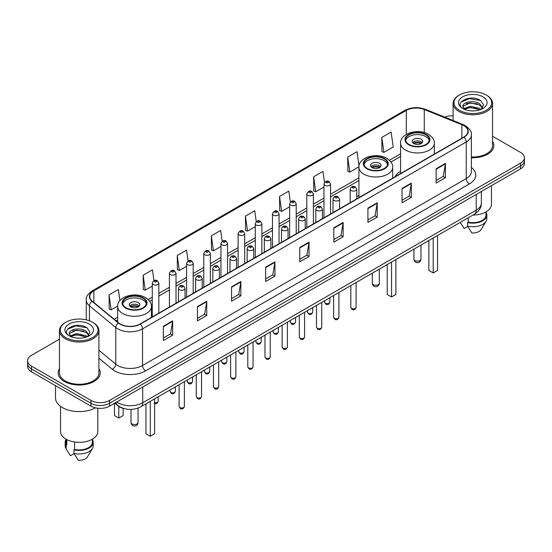 <?xml version="1.0" encoding="UTF-8"?>
<svg xmlns="http://www.w3.org/2000/svg" width="552" height="552" viewBox="0 0 552 552"><rect width="100%" height="100%" fill="white"/><g stroke="black" fill="none" stroke-linecap="round" stroke-linejoin="round"><path stroke-width="0.83" d="M358.924 195.263A23.232 13.414 0 0 0 356.744 196.816M400.586 171.217A23.232 13.414 0 0 0 395.142 176.716M124.283 408.639A13.151 7.59 180 0 1 118.011 405.858L114.74 403.16M59.457 339.163L31.45 355.336A13.151 7.59 0 0 0 27.6 360.704L27.6 366.431A13.151 7.59 0 0 0 31.45 371.8L90.963 406.155A13.151 7.59 0 0 0 109.558 406.155L520.55 168.871A13.151 7.59 0 0 0 524.4 163.502L524.4 160.639A13.151 7.59 0 0 1 520.55 166.007A13.151 7.59 0 0 0 524.4 160.639L524.4 157.775A13.151 7.59 0 0 0 520.55 152.407L492.543 136.24M27.6 360.704A13.151 7.59 0 0 0 31.45 366.073L90.963 400.428A13.151 7.59 0 0 0 109.558 400.428L109.558 403.291L520.55 166.007L109.558 403.291A13.151 7.59 0 0 1 90.963 403.291A13.151 7.59 0 0 0 109.558 403.291L109.558 406.155M31.45 366.073L31.45 368.936L90.963 403.291L31.45 368.936A13.151 7.59 0 0 1 27.6 363.568A13.151 7.59 0 0 0 31.45 368.936L31.45 371.8M59.457 368.646A21.038 12.144 0 0 0 58.146 372.869A21.038 12.144 0 0 0 64.308 381.46A21.038 12.144 0 0 0 87.237 384.095A21.038 12.144 0 0 0 100.222 372.869A21.038 12.144 0 0 0 98.911 368.646A21.038 12.144 0 0 1 100.222 372.869A21.038 12.144 0 0 1 87.237 384.095A21.038 12.144 0 0 1 64.308 381.46A21.038 12.144 0 0 1 58.146 372.869A21.038 12.144 0 0 1 59.457 368.646M463.763 125.642A14.028 8.101 180 0 1 467.875 131.362A14.028 8.101 180 0 1 463.763 137.089L140.056 323.983A14.028 8.101 180 0 1 118.645 322.899L92.301 301.178A14.028 8.101 180 0 1 89.769 296.534A14.028 8.101 180 0 1 93.874 290.807L406.3 110.428A14.028 8.101 180 0 1 424.267 109.524L461.893 124.731A14.028 8.101 180 0 1 463.763 125.642M464.011 125.497A14.38 8.301 0 0 0 462.093 124.566L424.467 109.358A14.38 8.301 0 0 0 406.058 110.283L93.626 290.662A14.38 8.301 0 0 0 92.018 301.295L118.363 323.017A14.38 8.301 0 0 0 140.305 324.127L464.011 137.234A14.38 8.301 0 0 0 464.011 125.497M163.364 326.239L163.364 340.556L172.666 335.188L172.666 320.871L163.364 326.239M163.364 338.017L170.527 333.877L172.624 321.347A3.505 2.022 -120 0 0 172.666 320.871M170.464 333.919L172.666 335.188M197.457 306.553L197.457 320.871L206.758 315.502L206.758 301.185L197.457 306.553M197.457 318.332L204.619 314.198L206.717 301.661A3.505 2.022 -120 0 0 206.758 301.185M204.557 314.233L206.758 315.502M231.55 286.867L231.55 301.185L240.851 295.817L240.851 281.499L231.55 286.867M231.55 298.646L238.712 294.513L240.817 281.975A3.505 2.022 -120 0 0 240.851 281.499M238.65 294.547L240.851 295.817M265.65 267.189L265.65 281.499L274.944 276.131L274.944 261.82L265.65 267.189M265.65 278.96L272.812 274.827L274.91 262.297A3.505 2.022 -120 0 0 274.944 261.82M272.743 274.861L274.944 276.131M436.121 168.767L436.121 183.085L445.416 177.716L445.416 163.399L436.121 168.767M436.121 180.538L443.284 176.405L445.381 163.875A3.505 2.022 -120 0 0 445.416 163.399M443.215 176.447L445.416 177.716M402.022 188.453L402.022 202.763L411.323 197.395L411.323 183.085L402.022 188.453M402.022 200.224L409.184 196.091L411.288 183.554A3.505 2.022 -120 0 0 411.323 183.085M409.122 196.126L411.323 197.395M367.929 208.132L367.929 222.449L377.23 217.081L377.23 202.763L367.929 208.132M367.929 219.91L375.091 215.777L377.188 203.239A3.505 2.022 -120 0 0 377.23 202.763M375.029 215.811L377.23 217.081M333.836 227.817L333.836 242.135L343.137 236.767L343.137 222.449L333.836 227.817M333.836 239.596L340.998 235.462L343.096 222.925A3.505 2.022 -120 0 0 343.137 222.449M340.936 235.497L343.137 236.767M299.743 247.503L299.743 261.82L309.037 256.452L309.037 242.135L299.743 247.503M299.743 259.281L306.905 255.141L309.003 242.611A3.505 2.022 -120 0 0 309.037 242.135M306.843 255.183L309.037 256.452M471.38 157.727A21.038 12.144 0 0 0 493.854 145.611A21.038 12.144 0 0 0 492.543 141.381A21.038 12.144 0 0 1 493.854 145.611A21.038 12.144 0 0 1 471.38 157.727M109.558 400.428L520.55 163.144A13.151 7.59 0 0 0 524.4 157.775M453.088 115.872A13.151 7.59 0 0 0 444.574 117.058M188.066 260.951L186.548 250.153L177.254 255.521L177.399 269.749M153.974 280.657L152.455 269.831L143.154 275.207L143.306 289.434M119.915 300.619L118.363 289.517L109.061 294.885L109.213 309.12M290.366 202.032L288.834 191.095L279.533 196.464L279.685 210.698M324.479 182.484L322.927 171.417L313.626 176.785L313.777 191.013M359.021 165.993L357.02 151.731L347.719 157.099L347.87 171.327M381.818 137.413L383.916 152.373L393.21 147.005L391.113 132.045L381.818 137.413L381.963 151.641M222.159 241.279L220.641 230.467L211.347 235.835L211.492 250.063M256.259 221.635L254.734 210.781L245.44 216.149L245.592 230.377M245.44 216.149L247.537 231.109L255.293 226.63M247.537 231.109L245.44 230.322M279.533 196.464L281.63 211.423L289.634 206.807M281.63 211.423L279.533 210.643M313.626 176.785L315.723 191.737L323.976 186.976M315.723 191.737L313.626 190.957M347.719 157.099L349.823 172.058L358.938 166.794M349.823 172.058L347.719 171.272M383.916 152.373L381.818 151.586M211.347 235.835L213.445 250.794L220.952 246.461M213.445 250.794L211.347 250.008M177.254 255.521L179.352 270.48L186.61 266.285M179.352 270.48L177.254 269.693M143.154 275.207L145.259 290.159L152.269 286.115M145.259 290.159L143.154 289.379M109.061 294.885L111.159 309.844L117.68 306.084M111.159 309.844L109.061 309.058M459.492 110.359A18.851 10.881 0 0 0 486.146 110.359A18.851 10.881 0 0 0 486.146 94.965L486.767 95.323A19.727 11.385 0 0 1 492.543 103.376A19.727 11.385 0 0 1 480.364 113.898A19.727 11.385 0 0 1 458.871 111.428A19.727 11.385 0 0 1 453.088 103.376A19.727 11.385 0 0 1 458.871 95.323L459.492 94.965A18.851 10.881 0 0 0 459.492 110.359M471.38 156.968A19.727 11.385 0 0 0 492.543 145.611L492.543 103.376M472.96 215.059A18.63 10.757 0 0 0 491.446 204.302L491.446 185.679M470.421 110.8L473.761 110.897M463.873 108.703L470.249 106.267L479.826 108.502L480.985 109.434M464.46 109.31L470.249 107.405L480.033 109.786M462.907 106.301L464.549 109.393M462.928 106.605C461.858 102.196 473.954 99.574 479.826 103.955L482.669 107.888M462.969 106.881L463.245 106.143L470.249 102.858L479.826 105.094L482.448 108.185M481.323 109.296L483.559 104.901L480.73 100.63C470.697 93.419 452.881 102.92 463.169 108.744L463.68 109.055M482.924 96.828A14.29 8.252 0 0 0 462.707 96.828A14.29 8.252 0 0 0 462.707 108.496A14.29 8.252 0 0 0 482.924 108.496A14.29 8.252 0 0 0 482.924 96.828M460.244 222.401L464.101 228.487L467.716 226.396M464.763 109.682L462.949 106.771M468.241 217.785L468.241 222.159A13.151 7.59 0 0 0 485.967 215.045L485.967 211.927M486.767 95.323L486.146 94.965A18.851 10.881 0 0 0 459.492 94.965M468.241 222.159L467.558 222.553L467.558 226.127L471.85 232.958A8.77 5.065 0 0 0 481.102 229.577L486.077 221.262A14.028 8.101 0 0 0 486.843 218.62L486.843 215.045A14.028 8.101 0 0 0 485.967 212.223M467.558 226.127A14.028 8.101 0 0 0 486.077 221.262M467.558 222.553A14.028 8.101 0 0 0 486.843 215.045M461.079 102.065L469.469 98.622L480.537 100.498M466.323 103.735L469.469 103.162L477.37 103.845M466.323 108.282L469.469 107.709L477.37 108.385M425.827 134.798A11.833 6.831 0 0 0 412.93 133.322A11.833 6.831 0 0 0 405.623 139.635A11.833 6.831 0 0 0 409.094 144.465A11.833 6.831 0 0 0 421.99 145.949A11.833 6.831 0 0 0 429.297 139.635A11.833 6.831 0 0 0 425.827 134.798M429.194 140.525A11.833 6.831 0 0 0 425.827 136.592A11.833 6.831 0 0 0 413.655 134.95A11.833 6.831 0 0 0 405.727 140.525M428.863 240.52L428.863 270.411L433.203 272.916L437.543 270.411L437.543 235.511M433.203 272.916L433.203 238.015M421.176 139.276A5.258 3.036 0 0 0 415.449 138.614A5.258 3.036 0 0 0 412.199 141.422A5.258 3.036 0 0 0 413.738 143.568A5.258 3.036 0 0 0 419.472 144.231A5.258 3.036 0 0 0 422.722 141.422A5.258 3.036 0 0 0 421.176 139.276M422.252 142.678A5.258 3.036 0 0 0 421.176 141.781A5.258 3.036 0 0 0 412.668 142.678M413.213 143.209A7.01 4.05 180 0 1 421.404 143.085L421.404 143.43M413.786 143.596A6.134 3.54 180 0 1 420.769 143.451L421.404 143.085M420.665 143.83L420.769 143.451M65.854 337.617A18.851 10.881 0 0 0 92.508 337.617A18.851 10.881 0 0 0 92.508 322.23L93.129 322.589A19.727 11.385 0 0 1 98.911 330.641A19.727 11.385 0 0 1 86.733 341.164A19.727 11.385 0 0 1 65.233 338.693A19.727 11.385 0 0 1 59.457 330.641A19.727 11.385 0 0 1 65.233 322.589L65.854 322.23A18.851 10.881 0 0 0 65.854 337.617M59.457 330.641L59.457 372.869A19.727 11.385 0 0 0 65.233 380.928A19.727 11.385 0 0 0 86.733 383.392A19.727 11.385 0 0 0 98.911 372.869L98.911 330.641M55.511 385.689L55.511 397.923A23.667 13.669 0 0 0 62.445 407.59A23.667 13.669 0 0 0 95.448 407.852M60.554 406.355L60.554 431.567A18.63 10.757 0 0 0 66.012 439.171A18.63 10.757 0 0 0 86.312 441.503A18.63 10.757 0 0 0 97.814 431.567L97.814 408.245M76.79 338.059L80.13 338.155M70.235 335.961L76.618 333.525L86.188 335.768L87.347 336.699M70.822 336.575L76.618 334.664L86.402 337.044M69.276 333.56L70.911 336.651M69.297 333.87C68.227 329.454 80.323 326.839 86.188 331.221L89.038 335.154M69.338 334.139L69.614 333.408L76.618 330.117L86.188 332.359L88.81 335.45M87.685 336.554L89.928 332.159L87.092 327.895C77.066 320.684 59.243 330.186 69.538 336.009L70.049 336.32M89.293 324.093A14.29 8.252 0 0 0 69.076 324.093A14.29 8.252 0 0 0 69.076 335.761A14.29 8.252 0 0 0 89.293 335.761A14.29 8.252 0 0 0 89.293 324.093M66.033 439.185L66.033 442.304A13.151 7.59 0 0 0 66.854 444.946L66.854 439.633M66.033 439.489A14.028 8.101 0 0 0 65.157 442.304L65.157 445.885A14.028 8.101 0 0 0 65.923 448.528A14.028 8.101 0 0 0 66.178 448.921L70.47 455.745L74.085 453.661M66.178 448.921L66.178 445.34L66.854 444.946M65.157 442.304A14.028 8.101 0 0 0 66.178 445.34M71.132 336.948L69.317 334.029M74.603 441.993L74.603 449.425A13.151 7.59 0 0 0 92.336 442.304L92.336 439.185M93.129 322.589L92.508 322.23A18.851 10.881 0 0 0 65.854 322.23M74.603 449.425L73.927 449.811L73.927 453.392L78.218 460.216A8.77 5.065 0 0 0 87.471 456.842L92.439 448.528A14.028 8.101 0 0 0 93.212 445.885L93.212 442.304A14.028 8.101 0 0 0 92.336 439.489M73.927 453.392A14.028 8.101 0 0 0 92.439 448.528M73.927 449.811A14.028 8.101 0 0 0 93.212 442.304M67.447 329.323L75.838 325.88L86.899 327.764M72.691 331L75.838 330.427L83.738 331.103M72.691 335.547L75.838 334.974L83.738 335.65M384.171 158.852A11.833 6.831 0 0 0 371.275 157.368A11.833 6.831 0 0 0 363.968 163.682A11.833 6.831 0 0 0 367.432 168.512A11.833 6.831 0 0 0 380.335 169.995A11.833 6.831 0 0 0 387.635 163.682A11.833 6.831 0 0 0 384.171 158.852M387.538 164.579A11.833 6.831 0 0 0 384.171 160.639A11.833 6.831 0 0 0 372 159.004A11.833 6.831 0 0 0 364.072 164.579M387.207 264.567L387.207 294.457L391.547 296.962L395.887 294.457L395.887 259.557M391.547 296.962L391.547 262.062M379.521 163.323A5.258 3.036 0 0 0 373.787 162.667A5.258 3.036 0 0 0 370.544 165.476A5.258 3.036 0 0 0 372.082 167.622A5.258 3.036 0 0 0 377.816 168.277A5.258 3.036 0 0 0 381.066 165.476A5.258 3.036 0 0 0 379.521 163.323M380.597 166.725A5.258 3.036 0 0 0 379.521 165.828A5.258 3.036 0 0 0 371.013 166.725M371.551 167.263A7.01 4.05 180 0 1 379.741 167.132L379.741 167.484M372.131 167.642A6.134 3.54 180 0 1 379.114 167.497L379.741 167.132M379.01 167.884L379.114 167.497M142.906 298.142A11.833 6.831 0 0 0 130.01 296.665A11.833 6.831 0 0 0 122.703 302.972A11.833 6.831 0 0 0 126.173 307.809A11.833 6.831 0 0 0 139.07 309.286A11.833 6.831 0 0 0 146.377 302.972A11.833 6.831 0 0 0 142.906 298.142M146.273 303.869A11.833 6.831 0 0 0 142.906 299.936A11.833 6.831 0 0 0 130.741 298.294A11.833 6.831 0 0 0 122.806 303.869M145.949 403.864L145.949 433.748L150.282 436.259L154.622 433.748L154.622 398.848M150.282 436.259L150.282 401.352M114.457 403.326L114.457 415.573L118.797 418.078L123.137 415.573L123.137 408.356M118.797 418.078L118.797 406.444M138.262 302.62A5.258 3.036 0 0 0 132.528 301.958A5.258 3.036 0 0 0 129.278 304.766A5.258 3.036 0 0 0 130.824 306.912A5.258 3.036 0 0 0 136.551 307.567A5.258 3.036 0 0 0 139.801 304.766A5.258 3.036 0 0 0 138.262 302.62M139.332 306.015A5.258 3.036 0 0 0 138.262 305.125A5.258 3.036 0 0 0 129.748 306.015M130.293 306.553A7.01 4.05 180 0 1 138.483 306.429L138.483 306.774M130.865 306.94A6.134 3.54 180 0 1 137.848 306.795L138.483 306.429M137.745 307.174L137.848 306.795M116.748 402.008A17.533 10.122 0 0 0 117.928 402.76A17.533 10.122 0 0 0 142.72 402.76L476.224 210.208A17.533 10.122 0 0 0 481.365 203.053C481.489 207.4 479.171 211.126 474.409 214.224L140.905 406.769A8.77 5.065 60 0 0 142.72 402.76L142.72 387.007M476.224 194.463L476.224 210.208A8.77 5.065 60 0 1 474.409 214.224M116.037 402.415A8.77 5.865 129.5 0 0 117.569 405.265L114.906 403.07M520.55 168.871L520.55 163.144M90.963 406.155L90.963 400.428M471.38 167.435A21.914 12.655 180 0 1 469.345 183.975L145.638 370.868A4.381 2.532 60 0 1 142.533 365.5L466.247 178.607A17.533 10.122 0 0 0 471.38 171.451L471.38 134.798A17.533 10.122 180 0 1 466.247 141.961A4.381 2.532 -120 0 0 464.011 137.234M145.638 370.868A21.914 12.655 180 0 1 114.643 370.868A21.914 12.655 180 0 1 112.187 369.178L98.911 358.234M118.363 323.017A4.381 2.932 129.5 0 0 115.775 327.502L115.775 364.147A17.533 10.122 0 0 0 117.742 365.5A17.533 10.122 0 0 0 142.533 365.5L142.533 328.854A17.533 10.122 180 0 1 115.775 327.502L89.431 305.773A17.533 10.122 180 0 1 86.257 299.971L86.257 319.836M471.38 134.798C471.967 132.066 469.952 129.009 465.336 125.635L463.031 124.517A4.381 2.056 112 0 0 462.093 124.566M463.031 124.517L425.406 109.31C418.147 106.736 411.254 107.109 404.733 110.428A4.381 2.532 60 0 1 406.058 110.283M93.626 290.662A4.381 2.532 -120 0 0 92.301 290.807C87.754 294.078 85.739 297.128 86.257 299.971M92.018 301.295A4.381 2.932 129.5 0 0 89.431 305.773L89.431 320.788M425.406 109.31A4.381 2.056 112 0 0 424.467 109.358M140.305 324.127A4.381 2.532 60 0 1 142.533 328.854L466.247 141.961L466.247 178.607A4.381 2.532 60 0 0 469.345 183.975M98.911 350.237L115.775 364.147A4.381 2.932 -50.5 0 1 112.187 369.178M93.874 290.807L93.874 302.475M461.893 124.731L461.893 138.172M424.267 109.524L424.267 132.549M434.748 153.842L434.334 153.677M406.3 110.428L406.3 134.391M400.586 153.815L389.415 160.259M358.924 177.868L330.551 194.249M323.976 198.044L313.384 204.157M306.808 207.959L296.21 214.072M289.634 217.867L279.043 223.988M272.467 227.783L261.869 233.903M255.293 237.698L244.695 243.811M238.119 247.613L227.527 253.727M220.952 257.522L210.353 263.642M203.778 267.437L193.186 273.557M186.61 277.352L176.012 283.473M169.436 287.268L158.845 293.381M152.269 297.176L148.15 299.557M117.666 317.158L114.147 319.187M299.743 247.958L309.003 242.611M333.836 228.273L343.096 222.925M367.929 208.587L377.188 203.239M402.022 188.901L411.288 183.554M436.121 169.222L445.381 163.875M265.65 267.637L274.91 262.297M231.55 287.323L240.817 281.975M197.457 307.009L206.717 301.661M163.364 326.694L172.624 321.347M408.625 144.734A12.496 7.21 0 0 0 426.296 144.734A12.496 7.21 0 0 0 426.296 134.536A12.496 7.21 0 0 0 408.625 134.536A12.496 7.21 0 0 0 408.625 144.734M434.334 154.084L434.334 143.209A16.877 9.743 180 0 1 423.915 152.214A16.877 9.743 180 0 1 405.527 150.103A16.877 9.743 180 0 1 400.586 143.209L400.586 173.57M414.98 260.599A3.505 2.022 180 0 1 413.952 259.171A3.505 3.505 0 0 0 419.216 262.207A3.505 3.505 0 0 0 420.969 259.171A3.505 2.022 180 0 1 419.941 260.599A3.505 2.022 180 0 1 414.98 260.599M366.97 168.781A12.496 7.21 0 0 0 384.634 168.781A12.496 7.21 0 0 0 384.634 158.583A12.496 7.21 0 0 0 366.97 158.583A12.496 7.21 0 0 0 366.97 168.781M392.679 178.13L392.679 167.263A16.877 9.743 180 0 1 382.26 176.26A16.877 9.743 180 0 1 363.871 174.149A16.877 9.743 180 0 1 358.924 167.263L358.924 197.623M373.324 284.653A3.505 2.022 180 0 1 372.296 283.224A3.505 3.505 0 0 0 377.554 286.26A3.505 3.505 0 0 0 379.307 283.224A3.505 2.022 180 0 1 378.286 284.653A3.505 2.022 180 0 1 373.324 284.653M125.704 308.078A12.496 7.21 0 0 0 143.375 308.078A12.496 7.21 0 0 0 143.375 297.873A12.496 7.21 0 0 0 125.704 297.873A12.496 7.21 0 0 0 125.704 308.078M151.414 317.428L151.414 306.553A16.877 9.743 180 0 1 141.001 315.558A16.877 9.743 180 0 1 122.606 313.446A16.877 9.743 180 0 1 117.666 306.553L117.666 322.092M132.059 423.943A3.505 2.022 180 0 1 131.031 422.515A3.505 3.505 0 0 0 136.296 425.551A3.505 3.505 0 0 0 138.048 422.515A3.505 2.022 180 0 1 137.02 423.943A3.505 2.022 180 0 1 132.059 423.943M356.088 307.326C355.219 309.693 353.873 310.383 352.052 309.403L350.824 307.326A2.629 1.518 0 0 0 351.596 308.402A2.629 1.518 0 0 0 354.46 308.727A2.629 1.518 0 0 0 356.088 307.326L356.088 282.534M351.134 190.564A3.284 1.897 180 0 1 350.168 189.219C351.01 186.521 352.728 185.741 355.329 186.873L356.744 189.219A3.284 1.897 180 0 1 354.715 190.971A3.284 1.897 180 0 1 351.134 190.564M354.232 186.983A1.097 0.635 0 0 0 352.68 186.983A1.097 0.635 0 0 0 352.68 187.88A1.097 0.635 0 0 0 354.232 187.88A1.097 0.635 0 0 0 354.232 186.983M338.914 317.241C338.052 319.601 336.706 320.298 334.878 319.318L333.656 317.241A2.629 1.518 0 0 0 334.422 318.311A2.629 1.518 0 0 0 337.293 318.642A2.629 1.518 0 0 0 338.914 317.241L338.914 292.45M333.96 200.473A3.284 1.897 180 0 1 332.994 199.134C333.836 196.436 335.554 195.656 338.155 196.788L339.57 199.134A3.284 1.897 180 0 1 337.541 200.887A3.284 1.897 180 0 1 333.96 200.473M337.058 196.898A1.097 0.635 0 0 0 335.512 196.898A1.097 0.635 0 0 0 335.512 197.788A1.097 0.635 0 0 0 337.058 197.788A1.097 0.635 0 0 0 337.058 196.898M321.747 327.15C320.878 329.516 319.532 330.213 317.71 329.227L316.482 327.15A2.629 1.518 0 0 0 317.255 328.226A2.629 1.518 0 0 0 320.119 328.557A2.629 1.518 0 0 0 321.747 327.15L321.747 302.365M316.786 210.388A3.284 1.897 180 0 1 315.827 209.049C316.669 206.351 318.387 205.565 320.981 206.703L322.402 209.049A3.284 1.897 180 0 1 320.374 210.802A3.284 1.897 180 0 1 316.786 210.388M319.891 206.807A1.097 0.635 0 0 0 318.338 206.807A1.097 0.635 0 0 0 318.338 207.704A1.097 0.635 0 0 0 319.891 207.704A1.097 0.635 0 0 0 319.891 206.807M304.573 337.065C303.703 339.432 302.358 340.122 300.536 339.142L299.315 337.065A2.629 1.518 0 0 0 300.081 338.141A2.629 1.518 0 0 0 302.951 338.466A2.629 1.518 0 0 0 304.573 337.065L304.573 312.28M299.619 220.303A3.284 1.897 180 0 1 298.653 218.958C299.494 216.26 301.213 215.48 303.814 216.612L305.228 218.958A3.284 1.897 180 0 1 303.2 220.71A3.284 1.897 180 0 1 299.619 220.303M302.717 216.722A1.097 0.635 0 0 0 301.164 216.722A1.097 0.635 0 0 0 301.164 217.619A1.097 0.635 0 0 0 302.717 217.619A1.097 0.635 0 0 0 302.717 216.722M287.399 346.98C286.536 349.347 285.191 350.037 283.362 349.057L282.141 346.98A2.629 1.518 0 0 0 282.914 348.057A2.629 1.518 0 0 0 285.777 348.381A2.629 1.518 0 0 0 287.399 346.98L287.399 322.195M282.445 230.218A3.284 1.897 180 0 1 281.485 228.873C282.327 226.175 284.045 225.395 286.64 226.527L288.061 228.873A3.284 1.897 180 0 1 286.033 230.626A3.284 1.897 180 0 1 282.445 230.218M285.55 226.637A1.097 0.635 0 0 0 283.997 226.637A1.097 0.635 0 0 0 283.997 227.534A1.097 0.635 0 0 0 285.55 227.534A1.097 0.635 0 0 0 285.55 226.637M270.232 356.896C269.362 359.262 268.017 359.952 266.195 358.972L264.974 356.896A2.629 1.518 0 0 0 265.74 357.965A2.629 1.518 0 0 0 268.61 358.296A2.629 1.518 0 0 0 270.232 356.896L270.232 332.104M265.277 240.127A3.284 1.897 180 0 1 264.311 238.788C265.153 236.09 266.871 235.311 269.473 236.442L270.887 238.788A3.284 1.897 180 0 1 268.858 240.541A3.284 1.897 180 0 1 265.277 240.127M268.375 236.553A1.097 0.635 0 0 0 266.823 236.553A1.097 0.635 0 0 0 266.823 237.443A1.097 0.635 0 0 0 268.375 237.443A1.097 0.635 0 0 0 268.375 236.553M253.057 366.804C252.195 369.171 250.849 369.868 249.021 368.881L247.8 366.804A2.629 1.518 0 0 0 248.572 367.88A2.629 1.518 0 0 0 251.436 368.212A2.629 1.518 0 0 0 253.057 366.804L253.057 342.019M248.103 250.042A3.284 1.897 180 0 1 247.144 248.704C247.979 246.006 249.704 245.219 252.298 246.358L253.72 248.704A3.284 1.897 180 0 1 251.684 250.456A3.284 1.897 180 0 1 248.103 250.042M251.201 246.461A1.097 0.635 0 0 0 249.656 246.461A1.097 0.635 0 0 0 249.656 247.358A1.097 0.635 0 0 0 251.201 247.358A1.097 0.635 0 0 0 251.201 246.461M235.89 376.719C235.021 379.086 233.675 379.776 231.854 378.796L230.626 376.719A2.629 1.518 0 0 0 231.398 377.796A2.629 1.518 0 0 0 234.262 378.127A2.629 1.518 0 0 0 235.89 376.719L235.89 351.934M230.936 259.957A3.284 1.897 180 0 1 229.97 258.612C230.812 255.914 232.53 255.134 235.131 256.266L236.546 258.612A3.284 1.897 180 0 1 234.517 260.365A3.284 1.897 180 0 1 230.936 259.957M234.034 256.376A1.097 0.635 0 0 0 232.482 256.376A1.097 0.635 0 0 0 232.482 257.273A1.097 0.635 0 0 0 234.034 257.273A1.097 0.635 0 0 0 234.034 256.376M218.716 386.635C217.854 389.001 216.508 389.691 214.68 388.712L213.458 386.635A2.629 1.518 0 0 0 214.224 387.711A2.629 1.518 0 0 0 217.095 388.035A2.629 1.518 0 0 0 218.716 386.635L218.716 361.85M213.762 269.873A3.284 1.897 180 0 1 212.803 268.527C213.638 265.829 215.356 265.05 217.957 266.181L219.372 268.527A3.284 1.897 180 0 1 217.343 270.28A3.284 1.897 180 0 1 213.762 269.873M216.86 266.292A1.097 0.635 0 0 0 215.314 266.292A1.097 0.635 0 0 0 215.314 267.189A1.097 0.635 0 0 0 216.86 267.189A1.097 0.635 0 0 0 216.86 266.292M201.549 396.55C200.68 398.917 199.334 399.607 197.512 398.627L196.284 396.55A2.629 1.518 0 0 0 197.057 397.619A2.629 1.518 0 0 0 199.921 397.951A2.629 1.518 0 0 0 201.549 396.55L201.549 371.758M196.595 279.781A3.284 1.897 180 0 1 195.629 278.443C196.471 275.745 198.189 274.965 200.79 276.097L202.204 278.443A3.284 1.897 180 0 1 200.176 280.195A3.284 1.897 180 0 1 196.595 279.781M199.693 276.207A1.097 0.635 0 0 0 198.14 276.207A1.097 0.635 0 0 0 198.14 277.097A1.097 0.635 0 0 0 199.693 277.097A1.097 0.635 0 0 0 199.693 276.207M184.375 406.458C183.512 408.825 182.167 409.522 180.338 408.542L179.117 406.458A2.629 1.518 0 0 0 179.883 407.535A2.629 1.518 0 0 0 182.753 407.866A2.629 1.518 0 0 0 184.375 406.458L184.375 381.673M179.421 289.697A3.284 1.897 180 0 1 178.455 288.358C179.297 285.66 181.015 284.873 183.616 286.012L185.03 288.358A3.284 1.897 180 0 1 183.002 290.11A3.284 1.897 180 0 1 179.421 289.697M182.519 286.115A1.097 0.635 0 0 0 180.973 286.115A1.097 0.635 0 0 0 180.973 287.012A1.097 0.635 0 0 0 182.519 287.012A1.097 0.635 0 0 0 182.519 286.115M325.404 303.193A2.629 1.518 0 0 0 328.274 303.524A2.629 1.518 0 0 0 329.896 302.116C329.026 304.483 327.681 305.173 325.859 304.193L324.638 302.116A2.629 1.518 0 0 0 325.404 303.193M330.551 214.003L330.551 184.009A3.284 1.897 180 0 1 328.523 185.762A3.284 1.897 180 0 1 324.942 185.355A3.284 1.897 180 0 1 323.976 184.009L323.976 217.798M326.487 182.671A1.097 0.635 0 0 0 328.04 182.671A1.097 0.635 0 0 0 328.04 181.774A1.097 0.635 0 0 0 326.487 181.774A1.097 0.635 0 0 0 326.487 182.671M308.237 313.108A2.629 1.518 0 0 0 311.1 313.432A2.629 1.518 0 0 0 312.722 312.032C311.859 314.398 310.514 315.088 308.685 314.109L307.464 312.032A2.629 1.518 0 0 0 308.237 313.108M313.384 223.919L313.384 193.924A3.284 1.897 180 0 1 311.356 195.677A3.284 1.897 180 0 1 307.768 195.27A3.284 1.897 180 0 1 306.808 193.924L306.808 227.714M309.32 192.586A1.097 0.635 0 0 0 310.866 192.586A1.097 0.635 0 0 0 310.866 191.689A1.097 0.635 0 0 0 309.32 191.689A1.097 0.635 0 0 0 309.32 192.586M291.063 323.017A2.629 1.518 0 0 0 293.926 323.348A2.629 1.518 0 0 0 295.555 321.947C294.685 324.314 293.34 325.004 291.518 324.024L290.29 321.947A2.629 1.518 0 0 0 291.063 323.017M296.21 233.827L296.21 203.84A3.284 1.897 180 0 1 294.181 205.592A3.284 1.897 180 0 1 290.6 205.178A3.284 1.897 180 0 1 289.634 203.84L289.634 237.622M292.146 202.494A1.097 0.635 0 0 0 293.698 202.494A1.097 0.635 0 0 0 293.698 201.604A1.097 0.635 0 0 0 292.146 201.604A1.097 0.635 0 0 0 292.146 202.494M273.895 332.932A2.629 1.518 0 0 0 276.759 333.263A2.629 1.518 0 0 0 278.38 331.855C277.518 334.222 276.172 334.919 274.344 333.939L273.123 331.855A2.629 1.518 0 0 0 273.895 332.932M279.043 243.742L279.043 213.755A3.284 1.897 180 0 1 277.007 215.508A3.284 1.897 180 0 1 273.426 215.094A3.284 1.897 180 0 1 272.467 213.755L272.467 247.537M274.979 212.41A1.097 0.635 0 0 0 276.524 212.41A1.097 0.635 0 0 0 276.524 211.513A1.097 0.635 0 0 0 274.979 211.513A1.097 0.635 0 0 0 274.979 212.41M256.721 342.847A2.629 1.518 0 0 0 259.585 343.178A2.629 1.518 0 0 0 261.213 341.771C260.344 344.137 258.998 344.827 257.177 343.848L255.949 341.771A2.629 1.518 0 0 0 256.721 342.847M261.869 253.658L261.869 223.663A3.284 1.897 180 0 1 259.84 225.423A3.284 1.897 180 0 1 256.259 225.009A3.284 1.897 180 0 1 255.293 223.663L255.293 257.453M257.805 222.325A1.097 0.635 0 0 0 259.357 222.325A1.097 0.635 0 0 0 259.357 221.428A1.097 0.635 0 0 0 257.805 221.428A1.097 0.635 0 0 0 257.805 222.325M239.547 352.762A2.629 1.518 0 0 0 242.418 353.087A2.629 1.518 0 0 0 244.039 351.686C243.177 354.053 241.831 354.743 240.003 353.763L238.781 351.686A2.629 1.518 0 0 0 239.547 352.762M244.695 263.573L244.695 233.579A3.284 1.897 180 0 1 242.666 235.331A3.284 1.897 180 0 1 239.085 234.924A3.284 1.897 180 0 1 238.119 233.579L238.119 267.368M240.637 232.24A1.097 0.635 0 0 0 242.183 232.24A1.097 0.635 0 0 0 242.183 231.343A1.097 0.635 0 0 0 240.637 231.343A1.097 0.635 0 0 0 240.637 232.24M222.38 362.671A2.629 1.518 0 0 0 225.244 363.002A2.629 1.518 0 0 0 226.872 361.601C226.003 363.968 224.657 364.658 222.835 363.678L221.607 361.601A2.629 1.518 0 0 0 222.38 362.671M227.527 273.481L227.527 243.494A3.284 1.897 180 0 1 225.499 245.247A3.284 1.897 180 0 1 221.911 244.833A3.284 1.897 180 0 1 220.952 243.494L220.952 277.276M223.463 242.149A1.097 0.635 0 0 0 225.016 242.149A1.097 0.635 0 0 0 225.016 241.258A1.097 0.635 0 0 0 223.463 241.258A1.097 0.635 0 0 0 223.463 242.149M205.206 372.586A2.629 1.518 0 0 0 208.076 372.917A2.629 1.518 0 0 0 209.698 371.517C208.828 373.876 207.483 374.573 205.661 373.594L204.44 371.517A2.629 1.518 0 0 0 205.206 372.586M210.353 283.397L210.353 253.409A3.284 1.897 180 0 1 208.325 255.162A3.284 1.897 180 0 1 204.744 254.748A3.284 1.897 180 0 1 203.778 253.409L203.778 287.192M206.296 252.064A1.097 0.635 0 0 0 207.842 252.064A1.097 0.635 0 0 0 207.842 251.167A1.097 0.635 0 0 0 206.296 251.167A1.097 0.635 0 0 0 206.296 252.064M188.039 382.501A2.629 1.518 0 0 0 190.902 382.833A2.629 1.518 0 0 0 192.524 381.425C191.661 383.792 190.316 384.482 188.494 383.502L187.266 381.425A2.629 1.518 0 0 0 188.039 382.501M193.186 293.312L193.186 263.318A3.284 1.897 180 0 1 191.158 265.077A3.284 1.897 180 0 1 187.57 264.663A3.284 1.897 180 0 1 186.61 263.318L186.61 297.107M189.122 261.979A1.097 0.635 0 0 0 190.675 261.979A1.097 0.635 0 0 0 190.675 261.082A1.097 0.635 0 0 0 189.122 261.082A1.097 0.635 0 0 0 189.122 261.979M170.865 392.417A2.629 1.518 0 0 0 173.735 392.741A2.629 1.518 0 0 0 175.357 391.34C174.487 393.707 173.142 394.397 171.32 393.417L170.099 391.34A2.629 1.518 0 0 0 170.865 392.417M176.012 303.227L176.012 273.233A3.284 1.897 180 0 1 173.983 274.986A3.284 1.897 180 0 1 170.402 274.579A3.284 1.897 180 0 1 169.436 273.233L169.436 307.022M171.948 271.894A1.097 0.635 0 0 0 173.5 271.894A1.097 0.635 0 0 0 173.5 270.998A1.097 0.635 0 0 0 171.948 270.998A1.097 0.635 0 0 0 171.948 271.894M154.622 402.677A2.629 1.518 0 0 0 158.182 401.256C157.32 403.622 155.975 404.312 154.146 403.333M158.845 313.136L158.845 283.148A3.284 1.897 180 0 1 156.809 284.901A3.284 1.897 180 0 1 153.228 284.487A3.284 1.897 180 0 1 152.269 283.148L152.269 316.931M154.781 281.803A1.097 0.635 0 0 0 156.326 281.803A1.097 0.635 0 0 0 156.326 280.913A1.097 0.635 0 0 0 154.781 280.913A1.097 0.635 0 0 0 154.781 281.803M140.905 406.769C133.853 410.315 126.794 410.315 119.743 406.769L117.569 405.265M481.365 203.053L481.365 191.496M404.733 110.428L92.301 290.807M400.586 156.485L390.968 162.033M358.924 180.532L330.551 196.912M323.976 200.714L313.384 206.827M306.808 210.622L296.21 216.743M289.634 220.538L279.043 226.658M272.467 230.453L261.869 236.566M255.293 240.368L244.695 246.482M238.119 250.277L227.527 256.397M220.952 260.192L210.353 266.312M203.778 270.107L193.186 276.221M186.61 280.023L176.012 286.136M169.436 289.931L158.845 296.051M152.269 299.846L149.702 301.33M117.666 319.822L116.051 320.76M460.982 223.643L460.237 222.408M453.088 120.502L453.088 103.376M434.334 143.209C434.707 140.242 432.754 137.275 428.483 134.315C418.533 128.161 400 133.101 400.586 143.209M420.969 245.081L420.969 259.171M413.952 249.131L413.952 259.171M67.351 450.908L65.923 448.528M392.679 167.263C393.052 164.289 391.099 161.329 386.828 158.369C376.878 152.207 358.345 157.147 358.924 167.263M379.307 269.128L379.307 283.224M372.296 273.178L372.296 283.224M151.414 306.553C151.786 303.586 149.833 300.619 145.562 297.659C135.619 291.504 117.079 296.438 117.666 306.553M138.048 408.101L138.048 422.515M131.031 409.418L131.031 422.515M350.824 307.326L350.824 285.577M350.168 202.674L350.168 189.219M356.744 198.879L356.744 189.219M333.656 317.241L333.656 295.486M332.994 212.589L332.994 199.134M339.57 208.794L339.57 199.134M316.482 327.15L316.482 305.401M315.827 222.504L315.827 209.049M322.402 218.709L322.402 209.049M299.315 337.065L299.315 315.316M298.653 232.42L298.653 218.958M305.228 228.625L305.228 218.958M282.141 346.98L282.141 325.231M281.485 242.328L281.485 228.873M288.061 238.533L288.061 228.873M264.974 356.896L264.974 335.14M264.311 252.243L264.311 238.788M270.887 248.448L270.887 238.788M247.8 366.804L247.8 345.055M247.144 262.159L247.144 248.704M253.72 258.364L253.72 248.704M230.626 376.719L230.626 354.971M229.97 272.074L229.97 258.612M236.546 268.279L236.546 258.612M213.458 386.635L213.458 364.886M212.803 281.989L212.803 268.527M219.372 278.187L219.372 268.527M196.284 396.55L196.284 374.794M195.629 291.898L195.629 278.443M202.204 288.103L202.204 278.443M179.117 406.458L179.117 384.709M178.455 301.813L178.455 288.358M185.03 298.018L185.03 288.358M329.896 302.116L329.896 297.659M330.551 184.009L329.137 181.663C327.226 180.29 325.507 181.07 323.976 184.009M324.638 302.116L324.638 300.695M312.722 312.032L312.722 307.574M313.384 193.924L311.963 191.578C310.058 190.205 308.34 190.985 306.808 193.924M307.464 312.032L307.464 310.61M295.555 321.947L295.555 317.483M296.21 203.84L294.796 201.494C292.884 200.114 291.166 200.9 289.634 203.84M290.29 321.947L290.29 320.526M278.38 331.855L278.38 327.398M279.043 213.755L277.621 211.409C275.717 210.029 273.999 210.809 272.467 213.755M273.123 331.855L273.123 330.434M261.213 341.771L261.213 337.313M261.869 223.663L260.454 221.317C258.543 219.944 256.825 220.724 255.293 223.663M255.949 341.771L255.949 340.349M244.039 351.686L244.039 347.229M244.695 233.579L243.28 231.233C241.376 229.86 239.651 230.639 238.119 233.579M238.781 351.686L238.781 350.265M226.872 361.601L226.872 357.137M227.527 243.494L226.106 241.148C224.202 239.768 222.484 240.555 220.952 243.494M221.607 361.601L221.607 360.18M209.698 371.517L209.698 367.052M210.353 253.409L208.939 251.063C207.034 249.683 205.309 250.47 203.778 253.409M204.44 371.517L204.44 370.088M192.524 381.425L192.524 376.968M193.186 263.318L191.765 260.979C189.86 259.599 188.142 260.378 186.61 263.318M187.266 381.425L187.266 380.004M175.357 391.34L175.357 386.883M176.012 273.233L174.598 270.887C172.686 269.514 170.968 270.294 169.436 273.233M170.099 391.34L170.099 389.919M158.182 401.256L158.182 396.798M158.845 283.148L157.423 280.802C155.519 279.422 153.801 280.209 152.269 283.148"/></g></svg>
